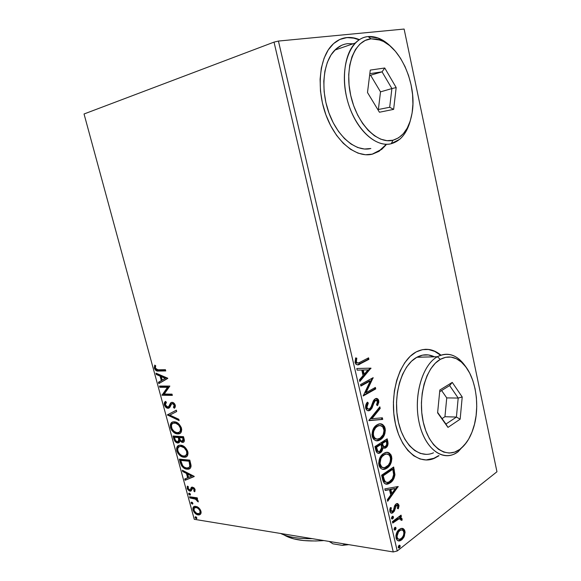 <?xml version="1.0" encoding="UTF-8"?>
<svg xmlns="http://www.w3.org/2000/svg" width="581" height="581" viewBox="0 0 581 581"><rect width="100%" height="100%" fill="white"/><g stroke="black" fill="none" stroke-linecap="round" stroke-linejoin="round"><path stroke-width="0.87" d="M385.588 145.047L378.587 151.43L372.544 154.118C356.77 158.359 336.384 142.498 326.348 116.055C316.209 89.692 319.02 58.042 332.303 44.824C336.581 40.539 341.432 38.121 346.857 37.562C350.968 37.177 355.136 37.859 359.37 39.61L354.199 37.99L346.857 37.562L353.756 38.15L358.927 39.762C354.7 38.012 350.525 37.337 346.414 37.721L339.885 39.435L333.588 43.597L328.243 49.922L324.089 58.187L321.329 68.079L320.102 79.183L320.472 91.014L322.426 103.062L325.876 114.784L330.654 125.692L336.544 135.315L343.262 143.275L350.532 149.281L358.027 153.137L365.464 154.749L372.544 154.118L379.03 151.321L386.031 144.938L381.746 149.353L372.101 154.219L381.303 149.455L386.183 144.262M428.466 349.486L434.733 351.396L440.609 355.245C435.852 351.222 430.753 349.246 425.321 349.304M439.025 455.7L434.385 458.315C418.407 465.497 399.75 448.822 394.775 420.542C389.604 392.364 399.822 360.685 415.851 352.115L416.156 351.941C424.798 347.605 433.056 348.665 440.935 355.136L435.176 351.382L428.909 349.471L422.489 349.646L416.156 351.941L410.171 356.335L404.775 362.689L400.215 370.787L396.7 380.323L394.39 390.919L393.41 402.117L393.802 413.44L395.552 424.384L398.588 434.486L402.764 443.31L407.877 450.5L413.708 455.787L419.998 458.975L426.49 460.007L432.91 458.881L439.025 455.7M397.244 550.977L278.43 41.062L404.115 29.05L496.958 471.757L397.244 550.977L496.958 471.757L404.115 29.05L278.43 41.062L397.244 550.977L393.257 551.95L194.257 519.305L84.042 113.985L274.029 42.115L393.257 551.95L397.244 550.977M402.64 528.427L400.948 528.47L398.537 530.032L396.656 532.9L395.937 535.428L396.06 538.064L397.012 540.047L398.501 540.853L400.127 540.729L402.103 539.509L403.868 537.258L405.102 532.392L404.572 530.104L403.374 528.717L401.994 528.332L399.285 529.371C396.83 531.216 395.755 534.113 396.06 538.064C396.925 540.548 398.297 541.434 400.178 540.715L401.711 539.843L404.42 536.089L404.935 531.179L402.64 528.427M392.415 521.615L392.749 523.06L399.329 518.644L400.578 518.811L401.006 520.249L402.067 520.242L401.776 518.187L400.127 517.511L401.384 516.56L401.057 515.129L392.415 521.615L392.749 523.06L398.864 518.789L401.006 519.494L401.006 520.249L402.067 520.242L402.11 518.935L400.127 517.511L401.384 516.56L401.057 515.129L392.415 521.615M398.915 505.092L397.687 503.553L395.69 504.286L394.528 506.036L393.475 510.256L392.204 511.469L390.904 510.481L391.369 507.816L390.359 507.576L389.8 509.45L389.96 511.774L390.868 512.972L392.19 513.096L394.339 511.157L396.198 505.586L397.244 505.209L397.782 505.659L397.404 508.462L398.334 508.76L399.002 506.029L398.915 505.092L398.007 504.983L397.484 508.491L398.007 504.983L398.915 505.092L396.685 503.633L396.024 504.003L394.797 505.441L393.475 510.256L392.727 511.215L390.904 510.481L391.369 507.816L390.359 507.576L389.866 511.433C390.403 512.965 391.253 513.495 392.407 513.023L394.339 511.157L396.402 505.419L397.883 505.957L397.404 508.462L398.334 508.76L398.915 505.092M382.647 479.63L384.23 483.203L386.358 484.147L389.161 483.486L392.444 480.814L393.889 478.591L394.906 474.989L393.671 467.008L381.615 475.193L382.647 479.63C383.787 483.697 385.791 485.062 388.66 483.726L390.236 482.833C392.734 481.337 394.303 478.606 394.927 474.633L393.671 467.008L381.615 475.193L382.647 479.63M374.956 446.571L376.844 452.519L378.42 453.303L380.417 452.73L382.124 450.776L382.835 447.682L385.087 448.183L387.389 446.128L388.079 443.412L387.186 438.8L374.956 446.571L375.856 450.442C376.691 452.991 378.028 453.855 379.872 453.027L380.417 452.73C381.877 451.793 382.683 450.108 382.835 447.682L385.835 447.813C387.723 446.549 388.377 444.45 387.81 441.495L387.186 438.8L374.956 446.571M368.87 420.39L382.734 419.409L382.363 417.804L371.927 418.712L380.206 408.436L379.836 406.816L368.928 420.644L382.734 419.409L382.363 417.804L371.927 418.712L380.206 408.436L379.836 406.816L368.87 420.39M360.888 386.075L370.3 380.933L363.183 395.966L375.725 388.929L375.377 387.433L366.059 392.64L373.14 377.686L360.532 384.549L360.888 386.075L370.3 380.933L363.183 395.966L375.725 388.929L375.377 387.433L366.059 392.64L373.14 377.686L360.532 384.549L360.888 386.075M360.155 362.174L358.136 363.023L356.821 362.646L356.269 361.2L356.807 358.179L355.637 357.903L355.02 362.45L355.964 364.272L357.438 364.846L368.92 359.341L368.572 357.831L360.155 362.174C358.688 363.445 357.424 363.299 356.342 361.752L356.807 358.179L355.637 357.903L355.02 362.45C356.407 365.137 358.194 365.58 360.38 363.764L368.92 359.341L368.572 357.831L360.155 362.174M370.947 368.151L356.799 368.492L357.184 370.155L361.774 370.039L363.06 375.602L359.436 379.836L359.821 381.499L370.947 368.151L356.799 368.492L357.184 370.155L361.774 370.039L363.06 375.602L359.436 379.836L359.821 381.499L370.947 368.151M365.652 408.152L366.386 409.736L367.526 410.571L368.79 410.738L370.315 410.113L372.029 408.036L374.542 401.297L376.081 400.12L377.512 401.377L376.539 404.892L377.563 405.618L378.877 402.045L378.166 399.321L376.154 398.486L374.179 399.612L371.034 407.172L369.305 408.973L368.093 408.93L367.003 407.579L366.901 406.039L368.31 403.003L367.388 402.146L365.674 405.574L365.652 408.152C366.611 410.564 368.005 411.319 369.828 410.411L375.508 400.324L377.512 401.377L376.539 404.892L377.563 405.618L378.776 400.672C377.948 398.551 376.742 397.941 375.166 398.827L373.401 400.708L370.809 407.579L369.574 408.857C368.398 409.416 367.512 408.901 366.923 407.288L368.31 403.003L367.388 402.146C366.001 403.686 365.427 405.691 365.652 408.152M376.953 424.893L374.854 426.65L373.133 429.286L371.971 434.537L372.457 437.202L373.627 439.251L375.232 440.391L376.975 440.783L379.887 440.02L382.545 437.907L384.869 433.658L385.356 430.034L384.549 426.636L382.697 424.537L379.749 423.898L376.953 424.893C373.416 426.977 371.84 430.797 372.218 436.353C373.917 440.514 376.365 441.792 379.553 440.187L380.446 439.694C383.976 437.558 385.53 433.738 385.109 428.226C383.358 424.036 380.845 422.815 377.57 424.551L376.953 424.893M383.569 453.507L381.499 455.33L379.807 458.017L378.659 463.289L379.146 465.933L380.294 467.937L381.877 469.012L383.598 469.346L386.467 468.482L389.088 466.282L391.376 461.96L391.863 458.329L391.064 454.967L389.234 452.94L386.321 452.41L383.569 453.507C380.083 455.707 378.529 459.571 378.906 465.098C380.446 469.005 382.719 470.261 385.719 468.86L387.019 468.141C390.497 465.889 392.03 462.018 391.616 456.535C390.025 452.599 387.687 451.393 384.615 452.926L383.569 453.507M398.159 486.522L384.804 488.89L385.174 490.48L389.502 489.71L390.73 495.012L387.324 499.718L387.687 501.301L398.159 486.522L384.804 488.89L385.174 490.48L389.502 489.71L390.73 495.012L387.324 499.718L387.687 501.301L398.159 486.522M392.197 516.407L391.434 518.07L392.211 519.029L393.083 518.492L393.504 517.155L392.923 516.211L392.197 516.407L391.478 518.354L392.451 518.986L393.468 516.872L392.197 516.407M394.768 527.468L394.012 529.138L394.782 530.09L395.646 529.538L396.075 528.202L395.487 527.265L394.768 527.468L394.049 529.429L395.007 530.046L396.031 527.918L394.768 527.468M398.929 545.406L398.188 547.084L398.951 548.021L399.808 547.455L400.229 546.104L399.648 545.189L398.929 545.406L398.225 547.375L399.14 547.985L400.193 545.82L398.929 545.406M198.833 507.859L197.293 506.792L195.129 506.269L193.48 506.973L192.877 508.186L193.894 511.948L197.061 514.613L198.825 514.962L200.322 514.432L201.12 513.001L200.975 511.229L198.833 507.859L194.86 506.291C193.255 506.45 192.645 507.685 193.023 510.016C194.257 512.958 195.957 514.592 198.121 514.911L200.554 514.2L200.975 511.229L198.833 507.859M189.551 496.77L189.871 497.946L195.979 499.282L198.208 501.948L197.925 500.364L196.407 498.847L197.54 499.006L197.22 497.823L189.551 496.77L189.871 497.946L195.114 498.847L198.208 501.948L198.237 501.083L196.407 498.847L197.54 499.006L197.22 497.823L189.551 496.77M195.136 489.623L193.996 487.815L192.202 487.089L191.193 487.582L190.314 489.798L189.21 489.841L188.048 488.381L188.411 486.871L187.525 486.101L187.235 486.5L187.351 488.962L189.224 490.923L191.098 490.93L192.151 488.592L192.863 488.301L194.112 489.311L193.807 490.989L194.657 491.773L195.136 489.623L192.071 487.096L191.425 487.336L190.314 489.798L189.667 489.979L188.048 488.381L188.411 486.871L187.525 486.101L187.155 488.396L190.023 491.163L191.098 490.93L192.66 488.294L194.207 489.572L193.807 490.989L194.657 491.773L195.136 489.623M180.306 462.737L181.744 466.042L184.598 468.475L188.404 469.165L190.626 467.77L191.04 465.301L189.813 460.116L179.333 459.143L180.306 462.737L181.025 462.36L180.168 459.215L181.025 462.36L180.306 462.737C181.802 466.884 184.032 469.034 186.995 469.179L188.099 469.201C189.747 469.179 190.742 468.17 191.069 466.173L189.813 460.116L179.333 459.143L180.306 462.737M173.051 436.011L174.932 441.269L177.837 443.027L179.275 442.548L179.834 440.747L181.809 442.25L183.814 442.003L184.373 440.427L183.494 436.687L173.051 436.011L173.901 439.134C174.808 441.582 176.123 442.882 177.837 443.027L179.834 440.747L182.797 442.381C184.221 442.264 184.656 441.117 184.097 438.924L183.494 436.687L173.051 436.011M167.313 414.899L179.159 420.615L178.803 419.279L169.834 415.095L176.704 411.515L176.348 410.179L167.313 414.899L176.355 410.215L167.313 414.899L179.159 420.615L178.803 419.279L169.834 415.095L176.704 411.515L176.348 410.179L167.313 414.899M159.811 387.287L167.502 387.316L161.976 395.233L172.354 395.378L172.02 394.143L164.256 394.041L169.848 386.082L159.484 386.06L159.811 387.287L160.552 386.961L160.305 386.06L160.552 386.961L159.811 387.287L167.502 387.316L161.976 395.233L172.354 395.378L172.02 394.143L164.256 394.041L169.848 386.082L159.484 386.06L159.811 387.287M158.519 369.814L156.042 369.211L155.33 367.729L155.672 365.732L154.72 365.122L154.306 367.955L156.013 370.576L158.054 371.048L165.767 370.939L165.425 369.69L157.858 369.814L155.403 368.143L155.672 365.732L154.72 365.122L154.364 368.18C155.367 370.431 156.659 371.39 158.228 371.056L165.767 370.939L165.425 369.69L158.519 369.814M167.727 378.209L155.977 373.162L156.34 374.498L160.08 376.11L161.3 380.62L158.453 382.269L158.816 383.605L167.786 378.42L155.977 373.162L156.34 374.498L160.08 376.11L161.3 380.62L158.453 382.269L158.816 383.605L167.727 378.209M168.584 406.736L167.713 407.085L165.36 404.819L166.406 402.379L165.614 401.377C164.503 401.878 164.074 403.047 164.336 404.877L165.948 407.397L168.49 408.261L169.95 407.179L171.504 403.969L172.68 403.592L174.242 405.4L173.436 407.31L174.336 408.29L175.208 407.136L175.346 405.523L174.612 403.839L172.063 402.328L170.545 403.04L168.613 406.707L166.95 406.882L165.36 404.819L165.556 403.258L166.406 402.379L165.614 401.377L164.285 403.076L164.336 404.877L165.062 404.543L165.432 401.899M174.256 421.791L172.499 422.046L170.923 423.346L170.298 424.958L170.611 427.943L171.758 430.281L173.632 432.271L175.636 433.484L178.055 433.934L180.154 433.31L181.337 431.85L181.7 429.512L181.214 427.376L178.244 423.382L176.21 422.22L173.813 421.791C171.119 421.85 170.015 423.781 170.502 427.594C172.281 431.698 174.641 433.811 177.59 433.927L178.178 433.934C180.858 433.876 181.947 431.93 181.446 428.095C179.602 423.948 177.212 421.85 174.256 421.791M180.589 445.199L178.825 445.395L177.241 446.629L176.609 448.191L176.907 451.139L178.055 453.47L179.928 455.482L181.94 456.731L184.366 457.247L186.472 456.695L187.663 455.293L188.033 453.006L187.554 450.892L184.584 446.883L182.049 445.489L179.914 445.191C177.35 445.286 176.312 447.152 176.806 450.791C178.57 454.879 180.938 457.022 183.894 457.225L184.729 457.24C187.271 457.138 188.288 455.257 187.779 451.604C185.949 447.479 183.552 445.344 180.589 445.199M194.185 476.34L182.347 470.232L182.695 471.525L186.457 473.471L187.634 477.807L184.729 479.005L185.078 480.291L194.243 476.543L182.347 470.232L182.695 471.525L186.457 473.471L187.634 477.807L184.729 479.005L185.078 480.291L194.185 476.34M189.275 493.153L188.774 493.32L188.76 494.235L190.096 495.092L190.452 494.46L189.914 493.472L189.086 493.146L188.68 494.01L190.002 495.114L190.408 494.242L189.275 493.153M191.723 502.151L191.214 502.311L191.2 503.219L192.536 504.09L192.892 503.466L192.362 502.478L191.519 502.144L191.12 503.001L192.456 504.105L192.856 503.255L191.723 502.151M195.688 516.756L195.18 516.908L195.158 517.809L196.501 518.695L196.857 518.085L196.327 517.09L195.463 516.749L195.078 517.584L196.436 518.702L196.821 517.867L195.688 516.756M195.804 517.272L196.857 518.274L195.775 517.177L195.078 517.584L195.746 516.77L195.812 517.286M84.042 113.985L274.029 42.115L278.43 41.062L274.029 42.115L393.257 551.95L194.257 519.305L84.042 113.985M426.033 459.97L433.934 458.278L438.575 455.671M432.46 458.852L434.385 458.315M346.414 37.721L341.396 38.818M165.687 370.634L158.969 370.743C157.4 371.077 156.115 370.119 155.105 367.875L154.364 368.18L155.105 367.875L155.207 365.434L155.25 368.318L157.131 370.46L165.687 370.634M159.528 383.191L159.194 381.949L158.453 382.269L162.041 380.301L161.3 380.62L162.041 380.301L160.821 375.798L160.08 376.11L160.821 375.798L157.088 374.186L156.34 374.498L157.088 374.186L156.914 373.561L157.088 374.186L160.821 375.798L162.041 380.301L159.194 381.949L159.528 383.191M165.977 378.013L162.019 376.314L161.278 376.626L162.019 376.314L165.977 378.013L162.215 380.083L165.977 378.013L162.215 380.083L161.278 376.626L165.229 378.333L165.977 378.013M172.266 395.036L161.976 395.233L162.709 394.906L161.896 394.957L162.636 394.63L168.243 386.99L160.552 386.961L168.243 386.99L162.709 394.906L172.266 395.036M169.725 404.732L168.613 406.707L169.347 406.373L170.458 404.391L169.725 404.732L170.458 404.391L171.373 402.589L170.64 402.923L169.725 404.732M174.169 406.969L174.939 404.87L174.198 405.204L173.436 407.31L174.169 406.969L174.852 407.717L174.169 406.969L173.436 407.31L174.336 408.29L175.288 405.247C174.489 403.316 173.414 402.342 172.063 402.328L170.64 402.923L171.62 402.364L170.807 403.57M165.28 402.117L164.939 403.889L165.708 405.981L166.682 407.063L168.759 407.964C167.205 407.891 165.977 406.751 165.062 404.543L164.336 404.877C165.244 407.085 166.471 408.225 168.025 408.298L169.274 407.913L168.025 408.298L170.661 405.756L171.286 404.267L172.441 403.563L174.198 405.204L174.939 404.87L173.174 403.221L172.303 403.57M173.414 403.25L174.634 404.173L174.932 405.916M174.67 406.395L174.336 406.794M170.625 403.977L170.451 404.398M170.226 404.95L169.521 406.177M178.948 419.823L168.098 414.754L167.372 415.095L168.047 414.558L178.948 419.823M171.046 424.464L171.228 427.246L172.484 429.933L176.363 433.128L180.074 433.368L178.309 433.571C175.36 433.455 173 431.349 171.228 427.246L170.502 427.594L171.228 427.246C170.712 424.588 171.192 422.837 172.666 421.988M172.47 422.118L171.337 423.571M173.908 422.852L175.317 422.663L173.349 423.142M175.694 422.692L177.321 423.186M177.699 423.389L180.676 426.599L181.119 430.31M180.974 430.71L179.413 432.184M179.311 432.22L176.878 432.678L174.068 431.407L171.961 428.734L171.395 425.503L172.056 424.021L173.182 423.2L175.76 423.208L178.701 425.132L180.371 428.088C180.742 431.117 179.863 432.656 177.75 432.722L177.263 432.722C174.881 432.642 172.978 430.942 171.548 427.609C171.177 424.58 172.063 423.048 174.206 423.004L174.583 423.012C176.958 423.055 178.89 424.747 180.371 428.088L181.098 427.732L180.371 428.088L180.393 430.659L179.311 432.22C180.902 431.756 181.49 430.26 181.098 427.732C179.616 424.399 177.692 422.707 175.317 422.663M183.843 441.974L182.463 442.381L183.182 442.01L180.553 440.383L179.834 440.747L180.553 440.383L181.853 441.582L183.676 442.003M179.195 442.628L178.556 442.664C176.842 442.519 175.527 441.226 174.62 438.778L173.901 439.134L174.62 438.778L173.886 436.07L175.651 440.906L177.437 442.373L179.195 442.628M179.188 437.791L179.021 437.181L179.188 437.791L178.461 438.154L179.188 437.791L179.522 440.485L178.527 441.458L179.58 439.701L178.861 440.064L179.58 439.701M179.427 438.757L179.558 439.476M175.157 436.927L179.021 437.181L178.294 437.537L178.861 440.064L177.51 441.829C176.21 441.618 175.309 440.565 174.808 438.662L174.438 437.282L175.157 436.927L174.438 437.282L178.294 437.537L179.021 437.181L175.157 436.927M183.066 440.805L183.799 438.728L183.08 439.091L183.799 438.728L183.458 437.471L182.739 437.834L183.08 439.091L182.114 441.168C180.88 441.015 180.016 440.035 179.536 438.227L179.369 437.609L180.095 437.253L183.458 437.471L183.959 439.861L183.138 440.797M179.369 437.609L183.458 437.471L179.369 437.609L182.739 437.834L183.117 440.718L181.897 441.139L180.531 440.347L179.369 437.609M177.35 447.682L177.525 450.42L178.774 453.1L182.652 456.361L186.545 456.644L184.605 456.855C181.65 456.651 179.289 454.509 177.525 450.42L176.806 450.791L177.525 450.42C177.016 447.907 177.452 446.23 178.832 445.395L177.641 446.818M184.032 446.825L186.712 449.527L187.431 451.197L186.712 451.568C187.075 454.444 186.254 455.932 184.25 456.034L183.567 456.027C181.185 455.882 179.275 454.153 177.851 450.834C177.481 447.951 178.316 446.469 180.357 446.397L181.265 446.026M182.02 446.085L183.647 446.615M185.76 455.511C187.256 455.046 187.816 453.608 187.431 451.197L187.438 453.732M187.285 454.117L186.341 455.228M180.916 446.404C183.298 446.52 185.23 448.242 186.712 451.568L187.431 451.197C185.949 447.871 184.017 446.157 181.635 446.041L180.916 446.404L184.133 447.762L186.523 450.994L186.828 453.667L185.629 455.598L183.945 456.041L181.991 455.635L179.972 454.298L178.265 451.96L177.663 449.745L177.968 447.958L179.507 446.549L180.916 446.404M189.878 468.591L187.707 468.802C184.743 468.656 182.514 466.507 181.025 462.36L182.252 465.366L184.322 467.502L187.242 468.736L189.878 468.591M189.021 467.465L190.612 465.061L189.9 465.439L190.612 465.061L189.972 461.626L189.261 462.004L189.972 461.626L189.762 460.842L189.05 461.22L189.9 465.439C189.696 467.131 188.912 467.988 187.554 468.003L186.675 467.988C185.078 467.966 183.581 466.942 182.194 464.923L180.72 460.435L181.432 460.058L180.72 460.435L189.05 461.22L189.762 460.842L181.432 460.058L189.762 460.842L190.488 465.955M190.307 466.412L189.268 467.371M194.214 476.456L185.078 480.291L185.782 479.906L185.455 478.7L185.782 479.906L194.214 476.456M188.346 477.422L187.634 477.807L188.346 477.422L187.169 473.087L186.457 473.471L187.169 473.087L183.407 471.14L182.695 471.525L183.291 470.719L187.169 473.087L188.346 477.422M192.362 475.766L188.382 473.711L187.67 474.096L188.382 473.711L192.362 475.766L188.571 477.422L187.67 474.096L191.657 476.151L192.362 475.766M194.679 488.672L194.962 489.652L194.512 490.596L195.056 491.098L194.512 490.596L193.807 490.989L194.512 490.596L194.911 489.18L194.207 489.572L194.911 489.18L193.567 487.902L192.877 488.171M191.265 490.763L190.023 491.163L190.728 490.771L187.852 488.004L187.155 488.396L187.852 488.004L187.837 486.377L187.852 488.004L188.709 489.58L191.265 490.763M190.721 489.572L191.469 488.243L190.764 488.636L191.955 487.11L191.469 488.243M191.381 488.577L191.105 489.296M193.074 488.004L193.567 487.902M193.749 487.946L194.41 488.36M190.423 494.765L189.813 495.106L190.423 494.765M190.437 494.7L189.377 493.618L188.68 494.01L189.355 493.167L190.437 494.7M197.402 498.491L196.407 498.847L197.402 498.491M197.939 500.858L197.235 501.265L197.939 500.401M197.918 500.364L197.228 500.757L197.918 500.364M195.129 498.244L196.523 498.781L195.819 498.447L195.114 498.847L195.819 498.447L193.132 497.902L192.434 498.302L193.132 497.902L190.575 497.547L189.871 497.946L190.575 497.547L190.394 496.886L190.575 497.547L193.132 497.902M192.87 503.749L192.253 504.105L192.87 503.749M192.885 503.691L191.817 502.601L191.12 503.001L191.788 502.166L192.885 503.691M200.351 514.403L198.121 514.911L198.818 514.497C196.654 514.178 194.955 512.551 193.72 509.61L193.023 510.016L193.72 509.61L194.352 506.407M194.177 506.567L193.865 506.981M193.655 507.438L193.72 509.61L194.795 511.832M195.252 512.384L197.758 514.207L200.176 514.461M196.298 507.046L195.049 507.518M195.419 507.264L195.841 507.104M199.595 513.284L200.721 510.677L200.024 511.084C200.242 512.769 199.755 513.662 198.571 513.764L197.801 513.735C196.189 513.531 194.911 512.34 193.96 510.154C193.713 508.44 194.185 507.547 195.383 507.467L197.874 507.402L200.024 509.225L200.837 511.396L199.9 513.161M196.102 507.482C197.722 507.678 199.029 508.883 200.024 511.084L200.721 510.677C199.726 508.477 198.419 507.278 196.799 507.082L196.102 507.482L198.281 508.52L199.9 510.706L200.082 512.435L199.203 513.575L196.741 513.408L194.228 510.895L194.061 508.302L196.102 507.482M196.843 518.325L196.211 518.695L196.843 518.325M162.215 380.083L161.278 376.626L165.229 378.333L162.215 380.083M178.461 438.154L178.803 440.848L178.316 441.625L177.278 441.792L175.484 440.413L174.438 437.282L178.294 437.537L178.461 438.154M189.05 461.22L189.813 466.18L188.832 467.603L186.675 467.988L184.366 467.211L182.666 465.65L180.72 460.435L189.05 461.22M188.571 477.422L187.67 474.096L191.657 476.151L188.571 477.422M358.855 364.091L368.013 359.363L367.758 358.252L368.013 359.363L368.92 359.341L368.013 359.363L359.465 363.786L360.38 363.764L358.23 364.374M356.698 363.067L355.434 361.767L355.557 358.121L356.807 358.179L355.899 358.208L355.383 360.67L356.291 360.648L355.383 360.67L355.434 361.767L356.342 361.752L355.434 361.767L357.315 363.023M370.039 368.172L371.005 368.405L370.097 368.419L359.624 380.664L370.039 368.172M360.859 370.053L357.184 370.148L360.859 370.053M367.047 369.886L362.319 370.017L363.299 374.266L364.214 374.258L363.299 374.266L362.319 370.017L367.962 369.879L364.214 374.258L363.227 370.003L367.047 369.886M372.552 378.006L373.213 377.999L372.552 378.006M372.218 378.187L365.151 392.633L366.059 392.64L365.151 392.633L372.218 378.187M374.578 387.883L374.818 388.921L375.725 388.929L374.818 388.921L363.198 395.436L374.818 388.921L374.578 387.883M369.385 380.933L370.3 380.933L369.385 380.933L360.786 385.631L369.385 380.933M366.807 408.668L365.936 406.649L367.403 402.989L367.039 402.655L368.31 403.003L367.403 402.989L366.015 407.266L366.923 407.288L366.015 407.266L368.238 408.988M376.045 398.501L377.868 400.658L378.776 400.672L377.868 400.658L376.902 405.153L377.97 401.333L377.258 399.307L376.306 398.581M374.876 400.178L375.784 400.193L374.592 400.309L375.508 400.324L374.592 400.309L373.205 402.132L374.113 402.154L373.205 402.132L372.392 404.696L373.307 404.71L372.392 404.696L369.117 410.28L370.024 410.302L367.969 410.702L370.213 409.344M370.685 408.726L373.336 401.834L374.592 400.309M367.984 409.031L367.047 408.835M379.132 407.688L379.299 408.414L380.206 408.436L379.299 408.414L371.012 418.676L371.927 418.712L371.012 418.676L379.299 408.414L379.132 407.688M381.477 417.877L381.819 419.38L382.734 419.409L368.899 420.528L381.819 419.38L381.477 417.877M380.032 423.876C381.986 424.057 383.373 425.495 384.201 428.19L385.109 428.226L384.201 428.19C384.622 433.695 383.061 437.515 379.531 439.643L376.386 440.732L378.972 439.97L381.637 437.856L383.337 435.22L384.433 431.109L383.642 426.599L382.24 424.82L380.664 424.007M376.394 439.047L375.849 439.004M375.449 438.916L373.343 437.319L372.377 434M372.399 433.157L373.968 428.698L375.951 426.628L378.238 425.582M379.683 425.546L376.394 426.345C373.568 427.994 372.29 431.037 372.574 435.467L373.481 435.51C373.205 431.073 374.476 428.03 377.301 426.381L377.911 426.047C380.504 424.726 382.494 425.728 383.881 429.061C384.164 433.47 382.908 436.52 380.105 438.212L379.349 438.626C376.786 439.911 374.832 438.873 373.481 435.51L372.574 435.467C373.416 438.03 374.789 439.221 376.684 439.04M386.859 445.278L387.164 443.361L386.401 439.301L386.895 441.444L387.81 441.495L386.895 441.444C387.469 444.392 386.808 446.498 384.92 447.755L385.835 447.813L383.729 448.234L385.21 447.552L386.481 446.07M381.862 448.452L381.928 447.624L382.835 447.682L381.928 447.624C381.775 450.05 380.962 451.727 379.502 452.664L380.417 452.73L378.035 453.238M378.187 453.216L380.432 451.865L381.732 449.258M378.427 451.502L378.427 451.502C377.192 451.662 376.401 450.791 376.06 448.888L375.66 447.196L380.235 444.276L381.151 444.334L381.724 447.523L379.742 451.43C378.333 451.931 377.41 451.103 376.967 448.946L376.06 448.888L376.967 448.946L376.575 447.254L375.66 447.196L376.06 448.888M378.18 451.531L377.715 451.502M377.294 451.335L376.365 449.984M383.656 446.644L383.126 446.615M382.363 446.092L381.84 444.908M381.666 444.233L382.574 444.291L382.4 443.535L381.492 443.485L381.666 444.233L381.492 443.485L385.377 441.008L386.292 441.059L386.641 442.577C386.99 444.363 386.597 445.62 385.472 446.353L385.152 446.535C383.852 447.043 382.988 446.295 382.574 444.291L381.666 444.233C381.986 445.997 382.719 446.789 383.859 446.607M382.4 443.535L386.292 441.059L385.377 441.008L381.492 443.485L382.4 443.535L386.292 441.059L386.764 444.32L385.472 446.353L383.663 446.506L382.4 443.535M376.575 447.254L381.151 444.334L380.235 444.276L375.66 447.196L376.575 447.254L381.151 444.334L381.63 448.714L380.068 451.248L379.095 451.59L377.708 450.943L376.575 447.254M386.895 452.367C388.689 452.599 389.96 453.972 390.708 456.47L391.616 456.535L390.708 456.47C391.122 461.946 389.59 465.809 386.104 468.061L387.019 468.141L382.726 469.266L385.559 468.402L388.181 466.209L389.851 463.515L390.94 459.368M390.948 458.264L390.156 454.908L388.311 452.875M387.774 452.614L387.215 452.432M382.08 467.48L380.7 466.754M380.373 466.434L379.24 464.139L379.146 461.205L380.613 457.349L383.01 454.901M385.755 453.972L384.818 454.088M384.811 454.473L386.663 454.037L388.812 454.756L389.96 456.15L390.585 458.852L389.996 462.287L388.333 465.192L384.869 467.523L382.995 467.56L381.615 466.826L380.025 463.507L380.896 458.562L382.254 456.426L384.811 454.473L383.002 454.908C380.214 456.659 378.965 459.731 379.24 464.139L380.156 464.212C379.88 459.803 381.129 456.724 383.918 454.974L384.818 454.473C387.266 453.289 389.132 454.269 390.41 457.414C390.686 461.801 389.444 464.887 386.685 466.674L385.631 467.262C383.213 468.395 381.39 467.378 380.156 464.212L379.24 464.139C380.018 466.565 381.296 467.712 383.075 467.574M392.894 467.531L393.417 469.789L394.325 469.862L393.417 469.789L394.02 474.554L394.927 474.633L394.02 474.554C393.388 478.519 391.826 481.25 389.321 482.746L390.236 482.833L385.806 484.067L389.735 482.441L392.974 478.504L394.034 473.936L392.894 467.531M386.394 482.332L383.881 481.01L382.908 478.286M385.392 482.215L384.099 481.308M383.888 481.017L384.796 481.097L383.881 481.01L382.298 475.723L391.877 469.216L382.298 475.723L383.213 475.81L392.785 469.288L391.877 469.216L392.785 469.288L393.635 474.641C393.199 477.916 391.957 480.16 389.902 481.38L388.667 482.077C387.222 482.804 385.929 482.477 384.796 481.097L383.576 477.386L382.661 477.306L383.576 477.386L383.213 475.81L382.298 475.723L382.668 477.321M397.31 486.667L398.21 486.762L397.31 486.667L387.447 500.263L397.295 486.675M388.587 489.609L385.116 490.233L388.587 489.609M394.426 488.563L389.96 489.362L390.897 493.422L391.812 493.516L390.897 493.422L389.96 489.362L395.341 488.65L391.812 493.516L390.875 489.456L394.426 488.563M396.656 505.267L395.799 505.136L396.402 505.419L395.487 505.31L394.782 506.225L395.697 506.334L394.782 506.225L394.223 508.324L395.138 508.433L394.223 508.324L393.424 511.04L394.339 511.157L393.424 511.04L392.19 512.507L393.105 512.624L391.274 512.979M390.773 511.331L389.938 510.031L390.316 507.671L391.369 507.816L390.454 507.707L389.989 510.365L390.904 510.481L389.989 510.365L391.412 511.316M397.012 503.538L398.007 504.983L397.113 503.589M391.63 512.849L393.569 510.735L394.782 506.225M394.935 505.949L395.291 505.477M395.487 505.31L395.901 505.1M392.422 517.903L392.349 516.313L393.468 516.872L392.553 516.749L391.834 518.695L392.756 518.818L391.681 518.797L392.182 518.354M400.302 515.696L400.476 516.444L401.384 516.56L400.476 516.444L399.212 517.388L400.127 517.511L399.212 517.388L400.476 516.444L400.302 515.696M400.033 517.497L401.195 518.811L402.11 518.935L401.195 518.811L401.151 520.118L402.067 520.242L401.013 520.118L401.195 518.811L400.367 517.635M399.517 518.608L397.774 518.731L398.689 518.855L397.774 518.731L394.76 520.736L395.676 520.859L394.76 520.736L392.589 522.37L395.857 519.93M396.257 519.646L396.641 519.392M397.012 519.153L398.094 518.615M398.413 518.521L399.365 518.543M394.993 528.942L394.927 527.366L396.031 527.918L395.116 527.788L394.405 529.741L395.32 529.872L394.245 529.843L394.746 529.393M404.187 532.261L403.41 529.523L401.849 528.332L404.02 531.049L404.935 531.179L404.02 531.049L403.505 535.958L404.42 536.089L403.505 535.958L400.796 539.705L401.711 539.843L398.13 540.766M398.232 540.758L400.411 539.989L402.306 538.144L404.158 533.394M397.767 539.052L396.329 537.534M396.119 536.626L396.7 533.256L399.401 530.213M401.101 529.879L400.737 529.857M400.745 530.155L398.689 530.678C396.859 532.014 396.031 534.15 396.206 537.098L397.121 537.229C396.946 534.288 397.774 532.145 399.612 530.809L400.745 530.155C402.154 529.582 403.199 530.192 403.889 531.978C404.035 534.912 403.192 537.062 401.369 538.427L400.207 539.088C398.82 539.669 397.789 539.052 397.121 537.229L396.206 537.098L398.493 539.117M399.147 546.83L399.103 545.29L400.193 545.82L399.27 545.675L398.566 547.643L399.488 547.789L398.392 547.76L398.907 547.287M364.214 374.258L363.227 370.003L367.962 369.879L364.214 374.258M380.105 438.212L377.309 439.098L375.449 438.561L373.939 436.818L373.292 434.058L373.728 431.153L375.617 427.783L377.752 426.127L380.09 425.539L382.741 426.788L384.063 430.514L383.148 434.69L380.105 438.212M392.785 469.288L393.635 474.641L392.371 478.795L389.168 481.838L387.65 482.383L385.755 482.063L384.404 480.262L383.213 475.81L392.785 469.288M391.812 493.516L390.875 489.456L395.341 488.65L391.812 493.516M401.369 538.427L399.583 539.241L398.392 539.066L397.419 538.057L396.997 536.27L398.522 531.891L400.193 530.417L401.653 529.981L403.149 530.555L404.006 532.944L403.359 535.813L401.369 538.427M280.652 533.474C287.965 537.127 298.525 538.856 312.338 538.674C298.525 538.856 287.965 537.127 280.652 533.474M284.065 534.963C292.359 539.981 305.642 541.848 323.929 540.577L315.665 540.998L303.856 540.577L293.863 538.907L286.063 536.081M329.216 541.441L332.92 543.816L342.216 545.356L348.803 544.658L342.216 545.356L346.45 544.274L344.758 544.484L344.635 543.976L344.758 544.484L342.216 545.356L332.92 543.816L329.267 541.499M391.274 143.703L392.959 140.232C377.338 144.444 356.937 123.876 350.713 95.422C344.242 67.011 354.417 40.118 371.048 38.818L368.078 36.581C350.43 37.896 339.573 66.35 346.443 96.446C353.066 126.578 374.745 148.242 391.274 143.703C377.076 147.407 358.818 132.519 349.885 108.16C340.851 83.875 343.4 54.955 355.303 43.016C359.065 39.217 363.321 37.075 368.078 36.581C376.081 35.993 383.852 39.501 391.391 47.105C387.193 42.827 382.792 39.806 378.173 38.034L368.078 36.581L371.048 38.818L365.195 40.445L359.922 44.054L355.456 49.53L351.999 56.677L349.718 65.217L348.716 74.796L349.058 85.015L350.713 95.422L353.618 105.575L357.635 115.045L362.58 123.426L368.238 130.398L374.353 135.7L380.678 139.157L386.961 140.675L392.959 140.232L398.457 137.9L403.265 133.804L407.223 128.125L410.201 121.088L412.118 112.954L412.917 104.021L412.575 94.587L411.108 84.979L408.559 75.523L405.008 66.546L400.578 58.369L395.392 51.288L389.64 45.572L383.511 41.476L377.236 39.174L371.048 38.818L380.577 40.162C400.607 47.119 416.439 83.802 412.387 111.094C410.019 127.254 403.541 136.963 392.959 140.232L391.274 143.703C400.28 141.118 406.562 133.659 410.121 121.342C407.927 129.149 404.463 135.126 399.721 139.273L390.882 143.797M353.081 43.786L347.721 43.669C342.943 44.192 338.658 46.335 334.881 50.082C322.898 61.891 320.291 90.229 329.311 113.949C338.236 137.748 356.552 152.229 370.845 148.511L364.454 149.034L357.765 147.538L351.026 144.03L344.511 138.598L338.491 131.429L333.233 122.787L328.962 113.004L325.883 102.503L324.133 91.718L323.799 81.129L324.888 71.18L327.35 62.305L331.054 54.875L335.84 49.167L341.475 45.398M393.635 109.381L379.437 112.235L367.497 92.524L370.271 70.09L384.745 67.999L396.177 87.564L393.635 109.381L396.177 87.564L384.745 67.999L382.058 71.841L369.596 75.523L382.058 71.841L391.892 88.573L380.504 91.863L370.656 75.356L380.504 91.863L391.892 88.573L389.691 107.267L377.846 109.606L389.691 107.267L393.635 109.381L389.691 107.267L391.892 88.573L396.177 87.564L391.892 88.573L382.058 71.841L384.745 67.999L370.271 70.09L367.497 92.524L379.437 112.235L393.635 109.381M369.828 73.664L382.058 71.841L369.828 73.664M378.376 109.504L380.504 91.863L378.376 109.504M426.156 454.371L420.332 453.405L414.689 450.5L409.46 445.729L404.884 439.265L401.159 431.342L398.443 422.285L396.881 412.481L396.525 402.342L397.397 392.306L399.459 382.814L402.597 374.244L406.671 366.96L411.501 361.222L416.875 357.242L422.561 355.136L428.342 354.94L434.37 356.792C428.575 353.989 422.743 354.141 416.875 357.242L437.399 356.719L440.311 359.356C447.602 355.485 454.603 356.371 461.314 362.021C475.643 373.844 481.133 407.07 472.789 429.991C469.68 438.793 465.345 445.264 459.774 449.403L464.488 445.039L468.606 439.221L471.975 432.184L474.503 424.195L476.108 415.546L476.747 406.54L476.391 397.491L475.069 388.711L472.811 380.497L469.695 373.133L465.824 366.894L461.314 362.021L456.325 358.702L451.03 357.097L445.627 357.3L440.311 359.356L435.3 363.205L430.804 368.746L427.02 375.784L424.108 384.048L422.213 393.199L421.414 402.865L421.77 412.633L423.251 422.082L425.8 430.812L429.301 438.452L433.586 444.69L438.481 449.295L443.761 452.105L449.207 453.049L454.618 452.12L459.774 449.403L458.002 451.858L466.463 442.533L458.002 451.858L459.774 449.403C446.353 459.448 428.756 447.254 423.251 422.082C417.543 397.048 426.062 367.083 440.311 359.356L437.399 356.719C422.271 364.817 413.178 396.54 419.242 423.055C425.096 449.709 443.797 462.527 458.002 451.858L454.081 454.139C439.773 460.871 423.033 445.518 418.545 419.547C413.883 393.664 422.983 364.548 437.348 356.741L416.824 357.271C402.328 364.941 393.105 393.475 397.753 418.843C402.212 444.298 419.046 459.382 433.499 452.81L431.944 453.405M437.399 356.719C448.481 351.411 458.206 355.151 466.587 367.947L459.651 359.61C452.555 353.626 445.14 352.66 437.399 356.719M460.159 419.17L447.973 427.391L437.602 412.844L439.846 390.011L452.258 382.392L462.215 396.99L460.159 419.17L462.215 396.99L452.258 382.392L449.636 385.573L458.191 398.058L446.745 397.905L441.604 390.519L446.745 397.905L458.191 398.058L456.419 417.064L444.937 416.715L446.745 397.905L444.937 416.715L456.419 417.064L445.947 424.057L437.646 412.408L447.973 427.391L460.159 419.17L456.419 417.064L460.159 419.17M439.679 391.703L449.636 385.573L458.191 398.058L462.215 396.99L458.191 398.058L456.419 417.064L445.947 424.057L447.973 427.391L437.602 412.844L439.846 390.011L452.258 382.392L449.636 385.573L439.679 391.703M442.061 418.603L444.937 416.715L442.061 418.603M381.303 149.455L381.746 149.353M158.228 371.056L158.969 370.743M178.178 433.934L178.897 433.579M174.206 423.004L174.932 422.656M182.797 442.381L183.516 442.018M178.156 443.027L178.875 442.671M184.729 457.24L185.441 456.869M180.357 446.397L181.076 446.034M188.099 469.201L188.81 468.816M192.66 488.294L193.371 487.902M190.445 491.177L191.149 490.785M199.13 514.94L199.82 514.526M195.383 507.467L196.08 507.06M369.828 410.411L368.92 410.382M379.553 440.187L378.645 440.137M377.911 426.047L376.996 426.011M385.377 448.067L384.462 448.009M379.872 453.027L378.957 452.969M385.719 468.86L384.811 468.787M388.66 483.726L387.745 483.639M396.714 505.245L395.799 505.136M392.407 513.023L391.492 512.907M392.451 518.986L391.797 518.898M398.864 518.789L397.949 518.666M395.007 530.046L394.361 529.959M400.178 540.715L399.263 540.577M399.14 547.985L398.515 547.883M334.881 50.082L355.303 43.016M378.173 38.034L380.577 40.162M416.824 357.271L437.348 356.741M459.651 359.61L461.314 362.021"/></g></svg>
